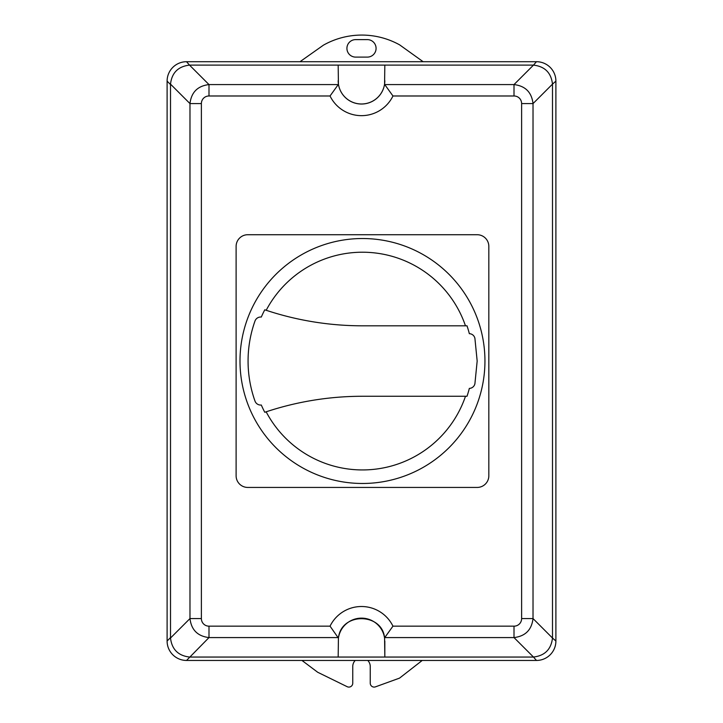<?xml version="1.0" encoding="UTF-8"?>
<svg xmlns="http://www.w3.org/2000/svg" width="723" height="723" viewBox="0 0 723 723"><rect width="100%" height="100%" fill="white"/><g stroke="black" fill="none" stroke-linecap="round" stroke-linejoin="round"><path stroke-width="1.08" d="M261.301 317.054A110.303 110.303 0 0 1 264.772 309.806A306.154 306.154 0 0 0 362.476 325.811L467.013 325.811A110.303 110.303 0 0 1 469.344 333.683A5.829 5.829 0 0 1 474.912 338.373L477.171 361.039L474.912 383.705A5.829 5.829 0 0 1 469.344 388.396A110.303 110.303 0 0 1 467.013 396.267L362.458 396.267A306.154 306.154 0 0 0 264.772 412.273A110.303 110.303 0 0 1 261.301 405.025A6.028 6.028 0 0 1 255.047 401.22A119.141 119.141 0 0 1 255.056 320.84A6.028 6.028 0 0 1 261.301 317.054M266.191 310.275A108.866 108.866 0 0 1 465.467 325.811M465.495 396.267A108.866 108.866 0 0 1 266.154 411.812M484.943 361.003A122.467 122.467 0 0 1 301.238 467.067A122.467 122.467 0 0 1 301.238 254.939A122.467 122.467 0 0 1 484.943 361.003M236.114 475.779L236.114 246.38A11.667 11.667 0 0 1 247.781 234.722L477.162 234.722A11.667 11.667 0 0 1 488.829 246.38L488.829 475.77A11.667 11.667 0 0 1 477.171 487.438L247.781 487.438A11.658 11.658 0 0 1 236.114 475.779M514.008 95.987L514.008 84.582L384.753 84.582L392.96 95.987L514.008 95.987A8.116 7.772 -45 0 1 521.617 103.597L533.023 103.597C531.676 92.264 525.341 85.92 514.008 84.582L533.475 65.115C544.844 66.426 551.179 72.761 552.489 84.13L555.897 81.13A19.467 19.44 -45 0 0 536.466 61.708L533.475 65.115M521.617 103.597L521.617 618.563A8.116 7.772 45 0 1 514.008 626.163L392.951 626.163A34.993 34.993 0 0 0 330.05 626.163L338.418 638.093A23.326 23.326 180 0 1 384.582 638.093L384.753 637.578L514.008 637.578C525.341 636.231 531.676 629.896 533.023 618.563L533.023 103.597L552.489 84.13M392.951 626.163L384.753 637.578M170.511 84.13L189.977 103.597L189.977 618.563L170.511 638.029L170.511 84.13C171.821 72.761 178.165 66.426 189.525 65.115L208.992 84.582L208.992 95.987L330.04 95.987L338.247 84.582L208.992 84.582C197.659 85.92 191.324 92.264 189.977 103.597L201.383 103.597A8.116 7.772 -135 0 1 208.992 95.987M189.525 65.115L186.534 61.708A19.467 19.44 -135 0 0 167.103 81.13L167.103 641.021A19.467 19.44 135 0 0 186.534 660.451L208.992 637.578C197.659 636.231 191.324 629.896 189.977 618.563L201.383 618.563L201.383 103.597M338.247 637.578L208.992 637.578L208.992 626.163A8.116 7.772 135 0 1 201.383 618.563M384.753 84.582L384.582 84.067A23.326 23.326 180 0 1 338.418 84.067L338.247 84.582M521.617 618.563L533.023 618.563L552.489 638.029C551.152 649.362 544.808 655.707 533.475 657.044L536.466 660.451A19.467 19.44 45 0 0 555.897 641.021L552.489 638.029M514.008 626.163L514.008 637.578L533.475 657.044M189.932 657.053L338.174 657.053L338.418 638.093C341.057 611.857 382.548 612.598 384.582 638.093L384.826 657.053L533.068 657.053M338.463 637.803A23.326 23.326 0 0 1 339.313 634.297M383.759 634.523A23.326 23.326 0 0 1 384.528 637.767M170.511 638.029C171.848 649.362 178.192 655.707 189.525 657.044M189.932 65.106L533.068 65.106M384.826 65.106L384.582 84.067M552.499 637.623L552.499 84.537M186.534 61.708L536.466 61.708M338.418 84.067L338.174 65.106M338.174 657.053L384.826 657.053L384.826 641.12M186.534 660.451L536.466 660.451M338.174 80.66A23.326 23.326 180 0 0 361.5 103.985A23.326 23.326 180 0 0 384.826 80.66M555.897 81.13L555.897 641.021M355.219 660.451A8.748 8.748 0 0 0 352.752 666.543L352.752 683.199A3.886 3.886 0 0 1 347.148 686.687L317.695 672.263L301.961 660.451M422.223 660.451L399.539 678.12L375.463 686.85A3.886 3.886 0 0 1 370.248 683.199L370.248 666.543A8.748 8.748 0 0 0 367.781 660.451M367.329 39.611A8.748 8.748 0 0 1 376.077 48.36A8.748 8.748 0 0 1 367.329 57.108L355.671 57.108A8.748 8.748 0 0 1 346.923 48.36A8.748 8.748 0 0 1 355.671 39.611L367.329 39.611M300 61.708L323.416 45.169A77.994 77.994 0 0 1 399.656 44.88L423.127 61.708M330.05 626.163L208.992 626.163M330.04 95.987A34.993 34.993 0 0 0 392.96 95.987M167.103 81.13L170.501 84.537M170.501 637.623L167.103 641.021"/></g></svg>
